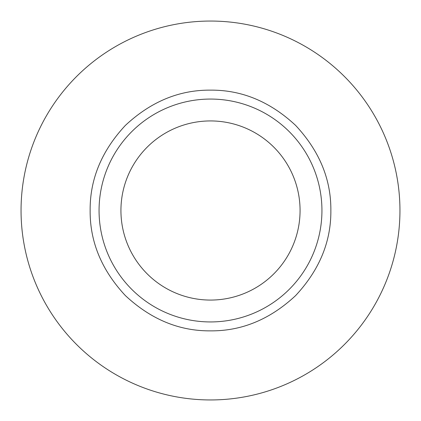 <?xml version="1.0" encoding="UTF-8"?>
<svg xmlns="http://www.w3.org/2000/svg" width="421" height="421" viewBox="0 0 421 421"><rect width="100%" height="100%" fill="white"/><g stroke="black" fill="none" stroke-linecap="round" stroke-linejoin="round"><path stroke-width="0.63" d="M90.141 210.5C89.873 179.267 101.624 150.902 125.395 125.395C150.886 101.629 179.257 89.878 210.5 90.141C241.728 89.873 270.098 101.624 295.605 125.395C319.371 150.886 331.122 179.257 330.859 210.5C331.127 241.728 319.376 270.098 295.605 295.605C270.114 319.371 241.743 331.122 210.5 330.859C179.272 331.127 150.902 319.376 125.395 295.605C101.624 270.114 89.878 241.749 90.141 210.5M210.5 99.061A111.439 111.439 0 0 1 321.939 210.5A111.439 111.439 0 0 1 210.5 321.939A111.439 111.439 0 0 1 99.061 210.5A111.439 111.439 0 0 1 210.5 99.061M210.5 120.932A89.568 89.568 0 0 1 300.068 210.5A89.568 89.568 0 0 1 210.5 300.068A89.568 89.568 0 0 1 120.932 210.5A89.568 89.568 0 0 1 210.5 120.932M210.5 399.95A189.45 189.45 0 0 0 399.95 210.5A189.45 189.45 0 0 0 210.5 21.05A189.45 189.45 0 0 0 21.05 210.5A189.45 189.45 0 0 0 210.5 399.95"/></g></svg>
